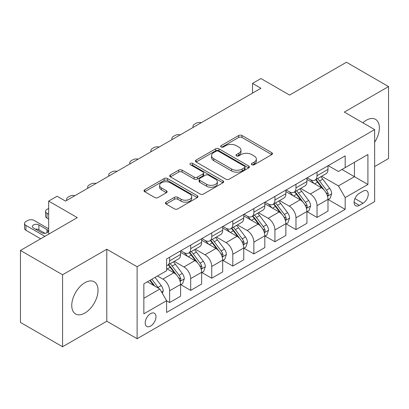 <?xml version="1.0" encoding="UTF-8"?>
<svg xmlns="http://www.w3.org/2000/svg" width="409" height="409" viewBox="0 0 409 409"><rect width="100%" height="100%" fill="white"/><g stroke="black" fill="none" stroke-linecap="round" stroke-linejoin="round"><path stroke-width="0.61" d="M251.888 164.745A1.636 0.946 0 0 0 254.204 164.745L271.77 154.602A2.336 1.35 0 0 0 272.455 153.651A2.336 1.35 0 0 0 271.77 152.695L242.005 135.507A2.336 1.35 0 0 0 238.698 135.507L221.131 145.655A1.636 0.946 0 0 0 220.65 146.32A1.636 0.946 0 0 0 221.131 146.989A1.636 0.946 0 0 0 223.442 146.989L225.717 145.676A7.485 4.32 0 0 1 236.3 145.676L238.779 147.107A7.485 4.32 0 0 1 240.973 150.164A7.485 4.32 0 0 1 238.779 153.217L236.509 154.53A1.636 0.946 0 0 0 236.029 155.2A1.636 0.946 0 0 0 236.509 155.87A1.636 0.946 0 0 0 238.825 155.87L241.095 154.556A7.485 4.32 0 0 1 251.678 154.556L254.158 155.987A7.485 4.32 0 0 1 256.351 159.045A7.485 4.32 0 0 1 254.158 162.097L251.888 163.411A1.636 0.946 0 0 0 251.407 164.081A1.636 0.946 0 0 0 251.888 164.745L251.888 163.411M84.888 313.049A18.584 10.731 120 0 0 97.03 296.668A18.584 10.731 120 0 0 94.182 281.781A18.584 10.731 120 0 0 84.888 282.701A18.584 10.731 120 0 0 72.751 299.076A18.584 10.731 120 0 0 75.599 313.969A18.584 10.731 120 0 0 84.888 313.049M374.649 142.225A18.584 10.731 120 0 0 375.518 119.351A18.584 10.731 120 0 0 366.229 120.272A18.584 10.731 120 0 0 362.809 122.766M150.589 326.08A7.623 4.402 120 0 0 155.573 319.363A7.623 4.402 120 0 0 154.403 313.253A7.623 4.402 120 0 0 150.589 313.631A7.623 4.402 120 0 0 145.609 320.349A7.623 4.402 120 0 0 146.78 326.459A7.623 4.402 120 0 0 150.589 326.08M166.105 202.148A2.336 1.35 0 0 0 165.42 203.104A2.336 1.35 0 0 0 166.105 204.055L174.454 208.876A2.336 1.35 0 0 0 177.762 208.876L197.276 197.613A2.336 1.35 0 0 0 197.961 196.657A2.336 1.35 0 0 0 197.276 195.701L167.511 178.518A2.336 1.35 0 0 0 164.203 178.518L144.689 189.786A2.336 1.35 0 0 0 144.004 190.737A2.336 1.35 0 0 0 144.689 191.693L154.776 197.516A2.336 1.35 0 0 0 158.084 197.516L166.437 192.695A2.336 1.35 0 0 0 167.123 191.739A2.336 1.35 0 0 0 166.437 190.788L161.432 187.9A6.258 3.609 0 0 1 159.602 185.343A6.258 3.609 0 0 1 163.462 182.01A6.258 3.609 0 0 1 170.282 182.792L189.878 194.106A6.258 3.609 0 0 1 191.709 196.657A6.258 3.609 0 0 1 187.849 199.996A6.258 3.609 0 0 1 181.029 199.214L177.762 197.327A2.336 1.35 0 0 0 174.454 197.327L166.105 202.148L166.105 204.055M374.649 166.565L388.55 158.544L388.55 86.57L346.433 62.25L289.577 95.077L260.937 78.543L252.511 83.405L260.937 88.267L65.517 201.095L57.091 196.233L48.666 201.095L48.666 234.163M62.567 274.771L62.567 346.75L106.79 321.218L106.79 249.239L62.567 274.771L20.45 250.456L77.306 217.629L48.666 201.095M106.79 249.239L137.112 266.75L374.649 129.607L374.649 201.581L137.112 338.724L137.112 266.75M388.55 86.57L344.327 112.097L374.649 129.607M225.886 179.188A2.336 1.35 0 0 0 229.188 179.188L248.703 167.92A2.336 1.35 0 0 0 249.388 166.969A2.336 1.35 0 0 0 248.703 166.013L218.938 148.825A2.336 1.35 0 0 0 215.63 148.825L196.121 160.093A2.336 1.35 0 0 0 195.436 161.049A2.336 1.35 0 0 0 196.121 162L225.886 179.188M191.069 165.103A1.636 0.946 0 0 1 192.731 165.333L192.731 163.385L222.992 180.86A2.336 1.35 0 0 1 223.677 181.811A2.336 1.35 0 0 1 222.992 182.767L203.477 194.035A2.336 1.35 0 0 1 200.17 194.035L170.405 176.846L170.405 174.94A2.336 1.35 0 0 0 169.72 175.896A2.336 1.35 0 0 0 170.405 176.846M170.405 174.94L178.753 170.118A2.336 1.35 0 0 1 182.061 170.118L194.132 177.087A2.336 1.35 0 0 0 197.44 177.087L202.982 173.886A2.336 1.35 0 0 0 203.667 172.935A2.336 1.35 0 0 0 202.982 171.979L190.415 164.725A1.636 0.946 0 0 1 189.934 164.055A1.636 0.946 0 0 1 190.947 163.181A1.636 0.946 0 0 1 192.731 163.385M62.567 346.75L20.45 322.43L20.45 250.456M363.028 191.177L359.322 193.314A7.388 4.264 120 0 0 354.496 199.822A7.388 4.264 120 0 0 355.631 205.742A7.388 4.264 120 0 0 359.322 205.374L363.028 203.237A7.388 4.264 120 0 0 367.855 196.729A7.388 4.264 120 0 0 366.72 190.809A7.388 4.264 120 0 0 363.028 191.177M328.238 165.645L338.432 171.529L345.17 167.639L345.17 155.87L166.596 258.969L166.596 270.738L143.85 283.866L143.85 313.826L166.596 300.692L166.596 312.461L345.17 209.362L345.17 197.593L338.432 185.921L321.678 176.253M345.17 167.639L367.911 154.505L367.911 184.464L345.17 197.593M106.79 321.218L137.112 338.724M252.511 83.405L252.511 93.134M341.97 169.484L354.434 176.683L354.434 162.286L367.911 154.505M338.432 185.921L354.434 176.683L367.911 184.464M143.85 298.263L159.858 289.02L147.388 281.827M166.596 300.789L169.628 302.542L169.628 290.773A9.53 5.501 -120 0 0 162.889 279.102L157.496 275.988M169.628 302.542L180.579 296.218L180.579 284.449A9.53 5.501 -120 0 0 173.84 272.777L166.596 268.595M180.829 284.695L190.686 290.385L190.686 278.616A9.53 5.501 -120 0 0 183.948 266.944L174.27 261.356M190.686 290.385L201.637 284.061L201.637 272.292A9.53 5.501 -120 0 0 194.899 260.62L180.579 252.353M201.888 272.537L211.744 278.227L211.744 266.458A9.53 5.501 -120 0 0 205.006 254.787L195.328 249.199M211.744 278.227L222.695 271.903L222.695 260.134A9.53 5.501 -120 0 0 215.957 248.462L201.637 240.195M222.946 260.38L232.803 266.07L232.803 254.301A9.53 5.501 -120 0 0 226.065 242.629L216.387 237.041M232.803 266.07L243.754 259.746L243.754 247.977A9.53 5.501 -120 0 0 237.016 236.305L222.695 228.038M244.004 248.222L253.861 253.912L253.861 242.143A9.53 5.501 -120 0 0 247.123 230.471L237.445 224.884M253.861 253.912L264.812 247.588L264.812 235.819A9.53 5.501 -120 0 0 258.074 224.147L243.754 215.88M265.063 236.065L274.92 241.755L274.92 229.981A9.53 5.501 -120 0 0 268.181 218.314L258.503 212.726M274.92 241.755L285.871 235.431L285.871 223.662A9.53 5.501 -120 0 0 279.132 211.99L264.812 203.723M286.121 223.902L295.978 229.592L295.978 217.823A9.53 5.501 -120 0 0 289.24 206.151L279.562 200.568M295.978 229.592L306.929 223.273L306.929 211.504A9.53 5.501 -120 0 0 300.191 199.832L285.871 191.565M307.179 211.744L317.036 217.435L317.036 205.666A9.53 5.501 -120 0 0 310.298 193.994L300.62 188.411M317.036 217.435L327.987 211.116L327.987 199.347A9.53 5.501 -120 0 0 321.249 187.675L306.929 179.408M307.179 177.803L310.298 179.602A9.53 5.501 -120 0 0 315.063 180.072A9.53 5.501 -120 0 0 317.036 175.712L317.036 172.112M286.121 189.96L289.24 191.76A9.53 5.501 -120 0 0 294.005 192.23A9.53 5.501 -120 0 0 295.978 187.869L295.978 184.27M265.063 202.118L268.181 203.917A9.53 5.501 -120 0 0 272.946 204.388A9.53 5.501 -120 0 0 274.92 200.027L274.92 196.427M244.004 214.275L247.123 216.075A9.53 5.501 -120 0 0 251.888 216.545A9.53 5.501 -120 0 0 253.861 212.184L253.861 208.585M222.946 226.433L226.065 228.232A9.53 5.501 -120 0 0 230.829 228.703A9.53 5.501 -120 0 0 232.803 224.342L232.803 220.742M201.888 238.59L205.006 240.39A9.53 5.501 -120 0 0 209.771 240.86A9.53 5.501 -120 0 0 211.744 236.499L211.744 232.9M180.829 250.748L183.948 252.547A9.53 5.501 -120 0 0 188.713 253.018A9.53 5.501 -120 0 0 190.686 248.657L190.686 245.057M328.238 199.587L345.17 209.362M315.063 180.072L326.014 173.748A9.53 5.501 -120 0 0 327.987 169.387L327.987 165.788M294.005 192.23L304.956 185.906A9.53 5.501 -120 0 0 306.929 181.545L306.929 177.946M272.946 204.388L283.897 198.068A9.53 5.501 -120 0 0 285.871 193.702L285.871 190.103M251.888 216.545L262.839 210.226A9.53 5.501 -120 0 0 264.812 205.86L264.812 202.261M230.829 228.703L241.78 222.384A9.53 5.501 -120 0 0 243.754 218.017L243.754 214.418M209.771 240.86L220.722 234.541A9.53 5.501 -120 0 0 222.695 230.175L222.695 226.581M188.713 253.018L199.664 246.699A9.53 5.501 -120 0 0 201.637 242.338L201.637 238.738M166.596 265.564A9.53 5.501 -120 0 0 167.654 265.18L178.605 258.856A9.53 5.501 -120 0 0 180.579 254.495L180.579 250.896M167.654 265.18A9.53 5.501 -120 0 0 169.628 260.814L169.628 257.215M159.858 289.02L166.596 300.692M252.542 164.98L254.158 164.045A7.485 4.32 0 0 0 256.351 160.988L256.351 159.045M240.973 150.164L240.973 152.107A7.485 4.32 0 0 1 238.779 155.164L237.164 156.1M271.74 154.622L242.005 137.455A2.336 1.35 0 0 0 238.698 137.455L221.785 147.22M248.672 167.941L218.938 150.773A2.336 1.35 0 0 0 215.63 150.773L196.151 162.02M244.572 167.634A1.636 0.946 0 0 0 245.047 166.969A1.636 0.946 0 0 0 244.572 166.299L218.442 151.212A1.636 0.946 0 0 0 216.126 151.212L213.728 152.598A7.485 4.32 0 0 0 211.54 155.655A7.485 4.32 0 0 0 213.728 158.707L231.586 169.019A7.485 4.32 0 0 0 242.174 169.019L244.572 167.634L244.572 169.582A1.636 0.946 0 0 0 245.047 168.912L245.047 166.969M211.54 155.655L211.54 157.598A7.485 4.32 0 0 0 213.728 160.655L213.728 158.707M244.572 169.582L242.174 170.967A7.485 4.32 0 0 1 231.586 170.967L213.728 160.655M170.435 176.867L178.753 172.061L178.753 170.118M203.667 172.935L203.667 174.878A2.336 1.35 0 0 1 202.982 175.834L197.44 179.03A2.336 1.35 0 0 1 194.132 179.03L182.061 172.061A2.336 1.35 0 0 0 178.753 172.061M192.731 165.333L222.956 182.787M206.663 184.321A6.258 3.609 0 0 0 213.478 185.103A6.258 3.609 0 0 0 217.337 181.765A6.258 3.609 0 0 0 215.507 179.208L208.605 175.226A2.336 1.35 0 0 0 205.298 175.226L199.756 178.421A2.336 1.35 0 0 0 199.071 179.377A2.336 1.35 0 0 0 199.756 180.333L206.663 184.321L206.663 186.264A6.258 3.609 0 0 0 213.478 187.046A6.258 3.609 0 0 0 217.337 183.707L217.337 181.765M199.071 179.377L199.071 181.325A2.336 1.35 0 0 0 199.756 182.276L199.756 180.333M206.663 186.264L199.756 182.276M191.709 196.657L191.709 198.605A6.258 3.609 0 0 1 187.849 201.939A6.258 3.609 0 0 1 181.029 201.156L177.762 199.27A2.336 1.35 0 0 0 174.454 199.27L166.136 204.076M159.602 185.343L159.602 187.291A6.258 3.609 0 0 0 161.432 189.842L161.432 187.9M166.407 192.716L161.432 189.842M197.245 197.629L167.511 180.466A2.336 1.35 0 0 0 164.203 180.466L144.72 191.714M327.987 199.735L330.007 198.569L331.694 193.702A6.314 3.645 -120 0 0 329.674 188.329L322.793 179.137A18.226 10.522 -120 0 0 320.804 176.754M313.959 183.467A18.226 10.522 -120 0 0 310.226 179.561M327.41 195.865L328.146 195.073L328.284 193.973A6.314 3.645 -120 0 0 326.474 190.175L319.593 180.988A18.226 10.522 -120 0 0 317.604 178.605M315.906 179.582A15.128 8.732 60 0 1 318.391 182.409L324.214 190.185M315.584 179.771A18.226 10.522 60 0 1 317.573 182.153L322.149 188.263M201.305 122.7A4.765 2.751 0 0 0 196.075 123.283L194.393 124.259A4.765 2.751 0 0 0 192.997 126.202A4.765 2.751 0 0 0 193.375 127.276M306.929 211.893L308.948 210.727L310.635 205.86A6.314 3.645 -120 0 0 308.616 200.487L301.735 191.294A18.226 10.522 -120 0 0 299.746 188.917M292.9 195.625A18.226 10.522 -120 0 0 289.168 191.719M306.351 208.028L307.087 207.23L307.225 206.131A6.314 3.645 -120 0 0 305.416 202.332L298.534 193.145A18.226 10.522 -120 0 0 296.545 190.763M294.848 191.744A15.128 8.732 60 0 1 297.333 194.566L303.156 202.343M294.526 191.928A18.226 10.522 60 0 1 296.515 194.311L301.09 200.42M180.246 134.858A4.765 2.751 0 0 0 175.016 135.445L173.334 136.417A4.765 2.751 0 0 0 171.938 138.36A4.765 2.751 0 0 0 172.317 139.433M285.871 224.05L287.89 222.885L289.577 218.017A6.314 3.645 -120 0 0 287.563 212.644L280.676 203.457A18.226 10.522 -120 0 0 278.687 201.075M271.842 207.782A18.226 10.522 -120 0 0 268.11 203.876M285.293 220.185L286.029 219.393L286.167 218.288A6.314 3.645 -120 0 0 284.357 214.49L277.476 205.303A18.226 10.522 -120 0 0 275.487 202.92M273.79 203.902A15.128 8.732 60 0 1 276.274 206.724L282.098 214.5M273.468 204.086A18.226 10.522 60 0 1 275.456 206.468L280.032 212.578M159.188 147.015A4.765 2.751 0 0 0 153.958 147.603L152.276 148.574A4.765 2.751 0 0 0 150.88 150.517A4.765 2.751 0 0 0 151.258 151.591M264.812 236.208L266.832 235.042L268.519 230.175A6.314 3.645 -120 0 0 266.504 224.802L259.618 215.615A18.226 10.522 -120 0 0 257.629 213.232M250.783 219.94A18.226 10.522 -120 0 0 247.051 216.034M264.234 232.343L264.971 231.55L265.109 230.446A6.314 3.645 -120 0 0 263.299 226.647L256.417 217.46A18.226 10.522 -120 0 0 254.429 215.078M252.731 216.059A15.128 8.732 60 0 1 255.216 218.881L261.039 226.658M252.409 216.243A18.226 10.522 60 0 1 254.398 218.626L258.974 224.735M138.13 159.173A4.765 2.751 0 0 0 132.899 159.761L131.217 160.732A4.765 2.751 0 0 0 129.822 162.675A4.765 2.751 0 0 0 130.2 163.748M243.754 248.365L245.773 247.2L247.46 242.338A6.314 3.645 -120 0 0 245.446 236.959L238.559 227.772A18.226 10.522 -120 0 0 236.571 225.39M229.725 232.097A18.226 10.522 -120 0 0 225.993 228.191M243.176 244.5L243.912 243.708L244.05 242.603A6.314 3.645 -120 0 0 242.24 238.805L235.359 229.618A18.226 10.522 -120 0 0 233.37 227.235M231.673 228.217A15.128 8.732 60 0 1 234.158 231.039L239.981 238.815M231.351 228.406A18.226 10.522 60 0 1 233.34 230.783L237.915 236.893M117.071 171.33A4.765 2.751 0 0 0 111.841 171.918L110.159 172.889A4.765 2.751 0 0 0 108.763 174.837A4.765 2.751 0 0 0 109.142 175.906M222.695 260.523L224.715 259.357L226.402 254.495A6.314 3.645 -120 0 0 224.388 249.117L217.501 239.93A18.226 10.522 -120 0 0 215.512 237.547M208.667 244.255A18.226 10.522 -120 0 0 204.935 240.349M222.118 256.658L222.854 255.865L222.992 254.761A6.314 3.645 -120 0 0 221.182 250.968L214.301 241.775A18.226 10.522 -120 0 0 212.312 239.393M210.615 240.374A15.128 8.732 60 0 1 213.099 243.197L218.922 250.973M210.292 240.564A18.226 10.522 60 0 1 212.281 242.946L216.857 249.05M96.013 183.488A4.765 2.751 0 0 0 90.783 184.076L89.101 185.047A4.765 2.751 0 0 0 87.705 186.995A4.765 2.751 0 0 0 88.083 188.068M201.637 272.68L203.656 271.515L205.344 266.653A6.314 3.645 -120 0 0 203.329 261.274L196.443 252.087A18.226 10.522 -120 0 0 194.454 249.705M187.608 256.412A18.226 10.522 -120 0 0 183.876 252.506M201.059 268.815L201.795 268.023L201.934 266.919A6.314 3.645 -120 0 0 200.124 263.125L193.242 253.933A18.226 10.522 -120 0 0 191.254 251.55M189.556 252.532A15.128 8.732 60 0 1 192.041 255.354L197.864 263.13M189.234 252.721A18.226 10.522 60 0 1 191.223 255.104L195.799 261.208M74.954 195.645A4.765 2.751 0 0 0 69.724 196.233L68.042 197.204A4.765 2.751 0 0 0 66.647 199.152A4.765 2.751 0 0 0 67.025 200.226M180.579 284.838L182.598 283.672L184.285 278.81A6.314 3.645 -120 0 0 182.271 273.432L175.384 264.245A18.226 10.522 -120 0 0 173.396 261.862M48.666 214.229L46.984 213.253L46.984 218.12A4.765 2.751 180 0 1 45.588 216.172L45.588 211.31A4.765 2.751 0 0 0 46.984 213.253M48.666 219.091L46.984 218.12M180.001 280.973L180.737 280.18L180.875 279.076A6.314 3.645 -120 0 0 179.065 275.283L172.184 266.09A18.226 10.522 -120 0 0 170.195 263.713M168.498 264.689A15.128 8.732 60 0 1 170.982 267.512L176.806 275.288M168.176 264.879A18.226 10.522 60 0 1 170.164 267.261L174.74 273.37M48.666 208.391L46.984 209.362A4.765 2.751 0 0 0 45.588 211.31M162.383 293.401L163.227 290.968A6.314 3.645 -120 0 0 161.212 285.589L155.067 277.389M44.878 236.356L25.925 225.41A4.765 2.751 0 0 1 24.53 223.467A4.765 2.751 0 0 1 25.925 221.52L27.607 220.548A4.765 2.751 0 0 1 34.351 220.548L48.666 228.815M40.665 238.784L25.925 230.277A4.765 2.751 180 0 1 24.53 228.329L24.53 223.467M45 233.314L38.896 229.786A3.814 2.198 0 0 0 35.491 229.183M158.585 288.289A6.314 3.645 -120 0 0 158.007 287.44L151.867 279.24M150.287 280.155L154.699 286.044M149.847 280.405L153.59 285.405M33.507 228.038L41.59 232.706A3.814 2.198 0 0 0 45.747 233.186A3.814 2.198 0 0 0 48.098 231.151A3.814 2.198 0 0 0 46.984 229.592L38.896 224.924A3.814 2.198 0 0 0 34.745 224.449A3.814 2.198 0 0 0 32.388 226.484A3.814 2.198 0 0 0 33.507 228.038M162.889 279.102L173.84 272.777M183.948 266.944L194.899 260.62M205.006 254.787L215.957 248.462M226.065 242.629L237.016 236.305M247.123 230.471L258.074 224.147M268.181 218.314L279.132 211.99M289.24 206.151L300.191 199.832M310.298 193.994L321.249 187.675M317.036 175.712L327.987 169.387M317.036 205.666L327.987 199.347M295.978 217.823L306.929 211.504M295.978 187.869L306.929 181.545M274.92 229.981L285.871 223.662M274.92 200.027L285.871 193.702M253.861 242.143L264.812 235.819M253.861 212.184L264.812 205.86M232.803 254.301L243.754 247.977M232.803 224.342L243.754 218.017M211.744 266.458L222.695 260.134M211.744 236.499L222.695 230.175M190.686 278.616L201.637 272.292M190.686 248.657L201.637 242.338M169.628 290.773L180.579 284.449M169.628 260.814L180.579 254.495M354.951 198.569L363.028 203.237M354.097 202.363L359.322 205.374M254.158 164.045L254.158 162.097M236.509 155.87L236.509 154.53M238.779 155.164L238.779 153.217M221.131 146.989L221.131 145.655M238.698 137.455L238.698 135.507M242.005 137.455L242.005 135.507M271.77 154.602L271.77 152.695M196.121 162L196.121 160.093M215.63 150.773L215.63 148.825M218.938 150.773L218.938 148.825M248.703 167.92L248.703 166.013M231.586 170.967L231.586 169.019M242.174 170.967L242.174 169.019M182.061 172.061L182.061 170.118M194.132 179.03L194.132 177.087M197.44 179.03L197.44 177.087M202.982 175.834L202.982 173.886M222.992 182.767L222.992 180.86M174.454 199.27L174.454 197.327M177.762 199.27L177.762 197.327M181.029 201.156L181.029 199.214M166.437 192.695L166.437 190.788M144.689 191.693L144.689 189.786M164.203 180.466L164.203 178.518M167.511 180.466L167.511 178.518M197.276 197.613L197.276 195.701M327.517 196.213L331.648 193.825M319.593 180.988L322.793 179.137M314.628 183.851L317.573 182.153M326.474 190.175L329.674 188.329M325.978 192.639L328.284 193.973M306.459 208.37L310.589 205.983M298.534 193.145L301.735 191.294M293.57 196.008L296.515 194.311M305.416 202.332L308.616 200.487M304.92 204.797L307.225 206.131M285.4 220.528L289.531 218.14M277.476 205.303L280.676 203.457M272.512 208.171L275.456 206.468M284.357 214.49L287.563 212.644M283.861 216.954L286.167 218.288M264.342 232.685L268.478 230.298M256.417 217.46L259.618 215.615M251.453 220.328L254.398 218.626M263.299 226.647L266.504 224.802M262.803 229.117L265.109 230.446M243.283 244.843L247.419 242.455M235.359 229.618L238.559 227.772M230.395 232.486L233.34 230.783M242.24 238.805L245.446 236.959M241.745 241.274L244.05 242.603M222.225 257.005L226.361 254.613M214.301 241.775L217.501 239.93M209.336 244.643L212.281 242.946M221.182 250.968L224.388 249.117M220.686 253.432L222.992 254.761M201.167 269.163L205.303 266.775M193.242 253.933L196.443 252.087M188.278 256.801L191.223 255.104M200.124 263.125L203.329 261.274M199.628 265.589L201.934 266.919M180.108 281.32L184.244 278.933M172.184 266.09L175.384 264.245M167.22 268.958L170.164 267.261M179.065 275.283L182.271 273.432M178.569 277.747L180.875 279.076M25.925 225.41L25.925 230.277M161.586 292.011L163.186 291.09M158.007 287.44L161.212 285.589M38.896 229.786L38.896 224.924M46.984 232.706L46.984 229.592M192.997 126.202L192.997 127.496M171.938 138.36L171.938 139.653M150.88 150.517L150.88 151.811M129.822 162.675L129.822 163.968M108.763 174.837L108.763 176.126M87.705 186.995L87.705 188.283M66.647 199.152L66.647 200.441"/></g></svg>
